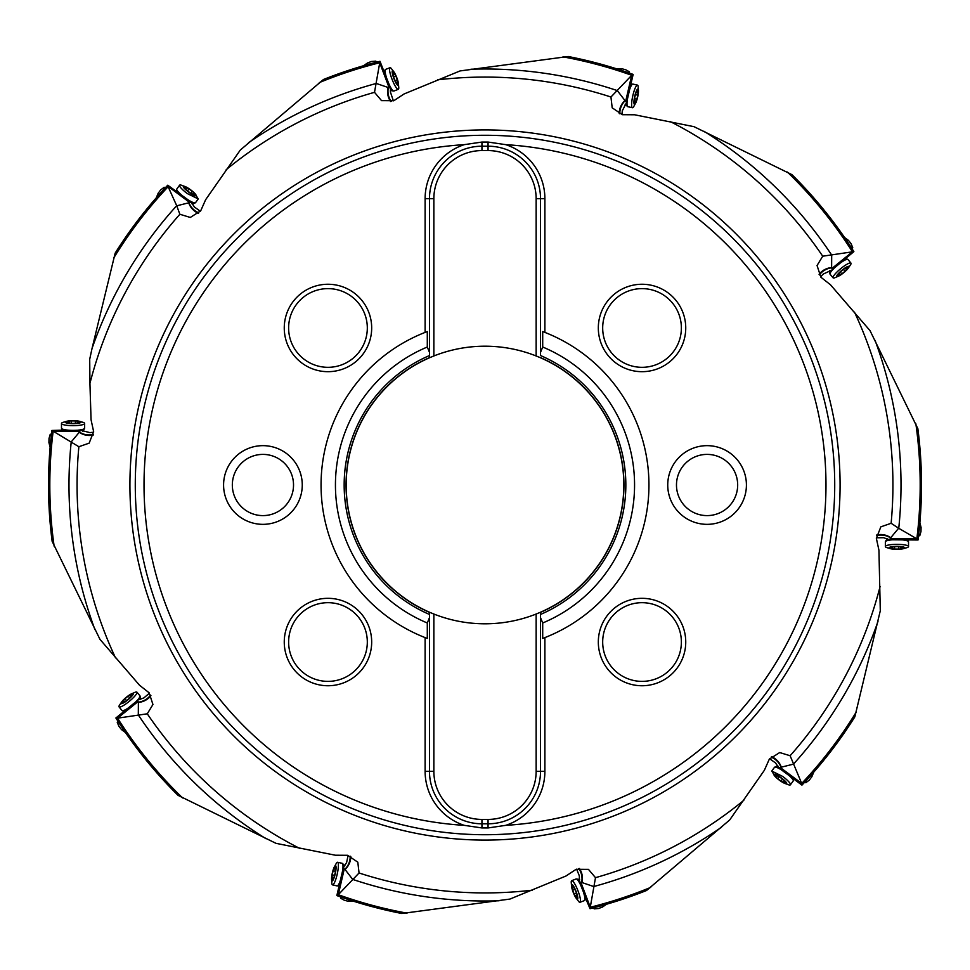 <?xml version="1.0" encoding="UTF-8"?>
<svg xmlns="http://www.w3.org/2000/svg" width="970" height="970" viewBox="0 0 970 970"><rect width="100%" height="100%" fill="white"/><g stroke="black" fill="none" stroke-linecap="round" stroke-linejoin="round"><path stroke-width="1.45" d="M167.737 185.209L191.017 201.942L167.737 185.209A436.5 436.5 0 0 0 115.163 253.146L92.029 348.497A416.009 416.009 0 0 1 176.698 205.701L179.874 214.261L190.29 217.45L200.693 210.829L205.64 199.699L240.317 150.035L323.495 79.479A436.5 436.5 0 0 1 379.985 61.316L374.505 92.332L381.549 100.637L393.868 100.686L404.041 93.981L460.059 70.931L568.178 56.502A436.5 436.5 0 0 1 632.707 74.254L610.942 97.012L612.191 107.828L622.425 114.702L634.598 114.775L693.999 126.67L791.944 174.648A436.5 436.5 0 0 1 853.867 251.618L831.896 270.036L853.867 251.618L822.718 256.201L817.055 265.513L820.899 277.226L830.465 284.756L870.029 330.637L917.85 428.667A436.5 436.5 0 0 1 918.081 539.55L898.644 528.238L890.751 537.707A17.484 16.939 -136.3 0 0 876.783 534.967M898.644 528.238L891.127 523.279L880.833 526.855L876.359 538.338L878.941 550.232L880.287 610.797L854.837 716.854A436.5 436.5 0 0 1 802.263 784.791L790.126 755.739L779.71 752.55L769.307 759.17L764.36 770.301L729.682 819.965L646.505 890.521A436.5 436.5 0 0 1 590.015 908.684L595.495 877.668L588.45 869.362L576.131 869.314L565.959 876.019L509.941 899.069L401.822 913.497A436.5 436.5 0 0 1 337.293 895.746L359.058 872.988L357.809 862.172L347.575 855.297L335.402 855.225L276.001 843.33L178.056 795.351A436.5 436.5 0 0 1 116.133 718.382L147.282 713.799L152.945 704.487L149.101 692.774L139.534 685.244L99.971 639.363L52.15 541.333A436.5 436.5 0 0 1 51.919 430.45L63.668 430.34M92.029 348.497L89.713 359.203L89.931 383.392L91.059 419.767L93.641 431.662L89.167 443.144L78.873 446.721L51.919 430.462L63.668 430.086M93.617 432.196L89.846 432.62L80.595 430.219M93.217 435.033A17.484 16.939 43.7 0 1 79.249 432.293L71.356 441.762M831.69 255.255L831.617 267.575A9.651 1.843 -39.5 0 1 831.605 267.659L831.629 267.841A17.484 17.157 -27.6 0 0 819.395 274.898M819.092 274.352A17.484 16.939 -175.8 0 1 831.617 267.575M820.596 276.789L823.227 274.061L831.896 270.036M852.775 251.545L831.945 268.447L831.629 267.841M831.945 268.447L832.248 269.029L853.867 251.606A436.5 436.5 0 0 0 791.944 174.648M617.429 90.743L624.947 100.516A17.484 16.939 146.3 0 0 619.236 113.551M631.797 74.872L625.747 100.989L624.995 100.589A9.651 1.843 102.6 0 0 624.947 100.516M632.695 74.254L626.681 102.286L633.143 74.411L626.256 102.08L625.747 100.989M621.915 114.557L622.316 110.786L626.681 102.286M376.433 83.517L388.097 87.47A17.484 16.939 112.6 0 0 390.583 101.498M379.561 62.335L389.031 87.433L388.182 87.506A9.651 1.843 68.9 0 0 388.097 87.47M379.985 61.316L390.522 87.979L379.973 61.328L390.061 88.064L389.031 87.433M393.371 100.844L390.376 91.895L390.522 87.979M176.746 205.81L188.701 202.827A17.484 16.939 79.9 0 0 198.365 213.291M176.698 205.701L167.943 186.288L189.453 202.293L188.786 202.815A9.651 1.843 36.2 0 0 188.701 202.827M189.453 202.293L190.666 202.257L167.81 185.391L167.943 186.288M191.017 201.942L194.461 207.059L200.353 211.23M917.28 538.786L890.46 538.592L890.69 537.768A9.651 1.843 180 0 0 890.751 537.707M918.081 539.538L889.405 539.781L918.02 539.999L889.502 539.32L890.46 538.592M138.31 714.745L138.383 702.426A17.484 16.939 4.2 0 0 150.908 695.648M52.719 431.213L79.54 431.407L80.498 430.68L51.919 430.462M79.54 431.407L79.31 432.232A9.651 1.843 0 0 0 79.249 432.293M834.721 485A349.721 349.721 0 0 1 485 834.721A349.721 349.721 0 0 1 135.279 485A349.721 349.721 0 0 1 485 135.279A349.721 349.721 0 0 1 834.721 485A349.721 349.721 0 0 1 485 834.721A349.721 349.721 0 0 1 135.279 485A349.721 349.721 0 0 1 485 135.279A349.721 349.721 0 0 1 834.721 485M488.055 827.943L505.734 825.349A56.83 56.83 0 0 0 544.885 771.332L544.885 637.605A163.93 163.93 0 0 0 544.885 332.395L544.885 198.668A56.83 56.83 0 0 0 505.734 144.651L488.055 142.056L481.945 142.056L481.945 146.203A52.453 52.453 0 0 0 429.48 198.668L425.115 198.668L425.115 332.395A163.93 163.93 0 0 0 425.115 637.605L425.115 771.332A56.83 56.83 0 0 0 464.266 825.349L481.945 827.943L488.055 827.943L488.055 823.797A52.453 52.453 0 0 0 540.52 771.332L540.52 612.373A138.952 138.952 0 0 0 623.952 485A138.952 138.952 0 0 1 540.52 612.373L540.52 614.446A140.856 140.856 0 0 0 540.52 355.553L540.52 198.668A52.453 52.453 0 0 0 488.055 146.203L488.055 142.056M425.115 771.332L429.48 771.332A52.453 52.453 0 0 0 481.945 823.797L488.055 823.797L488.055 819.42L481.945 819.42A48.088 48.088 0 0 1 433.857 771.332L433.857 614.034A138.795 138.795 0 0 0 536.143 614.034L536.143 771.332A48.088 48.088 0 0 1 488.055 819.42M464.266 825.349A340.979 340.979 0 0 1 144.021 485A340.979 340.979 0 0 1 464.266 144.651A56.83 56.83 0 0 0 425.115 198.668M327.969 685.741A43.711 43.711 0 0 0 371.68 642.031A43.711 43.711 0 0 0 327.969 598.32A43.711 43.711 0 0 0 284.258 642.031A43.711 43.711 0 0 0 327.969 685.741M327.969 371.68A43.711 43.711 0 0 0 371.68 327.969A43.711 43.711 0 0 0 327.969 284.258A43.711 43.711 0 0 0 284.258 327.969A43.711 43.711 0 0 0 327.969 371.68M262.931 445.654A39.346 39.346 0 0 0 223.585 485A39.346 39.346 0 0 0 262.931 524.346A39.346 39.346 0 0 0 302.264 485A39.346 39.346 0 0 0 262.931 445.654M464.266 144.651L481.945 142.056M642.031 371.68A43.711 43.711 0 0 0 685.741 327.969A43.711 43.711 0 0 0 642.031 284.258A43.711 43.711 0 0 0 598.32 327.969A43.711 43.711 0 0 0 642.031 371.68M642.031 685.741A43.711 43.711 0 0 0 685.741 642.031A43.711 43.711 0 0 0 642.031 598.32A43.711 43.711 0 0 0 598.32 642.031A43.711 43.711 0 0 0 642.031 685.741M707.069 524.346A39.346 39.346 0 0 0 746.415 485A39.346 39.346 0 0 0 707.069 445.654A39.346 39.346 0 0 0 667.736 485A39.346 39.346 0 0 0 707.069 524.346M542.703 331.558A163.93 163.93 0 0 1 544.885 332.395L542.703 331.558L542.703 347.017L540.52 352.377M542.703 638.442L544.885 637.605A163.93 163.93 0 0 1 542.703 638.442L542.703 622.982L540.52 617.623M429.48 612.373L429.48 614.446L429.48 612.373A138.952 138.952 0 0 1 346.047 485A138.952 138.952 0 0 0 429.48 612.373L429.48 612.216A138.795 138.795 0 0 0 433.857 614.034L429.48 612.216A138.795 138.795 0 0 1 429.48 357.784L429.48 357.627A138.952 138.952 0 0 0 346.047 485A138.952 138.952 0 0 1 429.48 357.627L429.48 355.553L429.48 357.627M540.52 612.373L540.52 612.216A138.795 138.795 0 0 1 536.143 614.034L540.52 612.216A138.795 138.795 0 0 0 540.52 357.784L536.143 355.966A138.795 138.795 0 0 0 433.857 355.966L433.857 198.668A48.088 48.088 0 0 1 481.945 150.58L488.055 150.58A48.088 48.088 0 0 1 536.143 198.668L536.143 355.966A138.795 138.795 0 0 1 540.52 357.784L540.52 357.627A138.952 138.952 0 0 1 623.952 485A138.952 138.952 0 0 0 540.52 357.627M427.297 331.558A163.93 163.93 0 0 0 425.115 332.395L427.297 331.558L427.297 347.017L429.48 352.377L429.48 355.553A140.856 140.856 0 0 0 429.48 614.446L429.48 617.623L427.297 622.982L427.297 638.442L425.115 637.605A163.93 163.93 0 0 0 427.297 638.442M433.857 771.332L429.48 771.332L429.48 617.623M429.48 352.377L429.48 198.668L433.857 198.668M429.48 357.784L433.857 355.966A138.795 138.795 0 0 0 429.48 357.784A138.795 138.795 0 0 1 433.857 355.966M481.945 150.58L481.945 146.203L488.055 146.203L488.055 150.58M642.031 288.623A39.346 39.346 0 0 0 602.685 327.969A39.346 39.346 0 0 0 642.031 367.315A39.346 39.346 0 0 0 681.376 327.969A39.346 39.346 0 0 0 642.031 288.623M642.031 602.685A39.346 39.346 0 0 0 602.685 642.031A39.346 39.346 0 0 0 642.031 681.376A39.346 39.346 0 0 0 681.376 642.031A39.346 39.346 0 0 0 642.031 602.685M327.969 602.685A39.346 39.346 0 0 0 288.623 642.031A39.346 39.346 0 0 0 327.969 681.376A39.346 39.346 0 0 0 367.315 642.031A39.346 39.346 0 0 0 327.969 602.685M327.969 288.623A39.346 39.346 0 0 0 288.623 327.969A39.346 39.346 0 0 0 327.969 367.315A39.346 39.346 0 0 0 367.315 327.969A39.346 39.346 0 0 0 327.969 288.623M262.931 454.396A30.603 30.603 0 0 0 232.327 485A30.603 30.603 0 0 0 262.931 515.603A30.603 30.603 0 0 0 293.522 485A30.603 30.603 0 0 0 262.931 454.396M707.069 515.603A30.603 30.603 0 0 0 737.673 485A30.603 30.603 0 0 0 707.069 454.396A30.603 30.603 0 0 0 676.478 485A30.603 30.603 0 0 0 707.069 515.603M793.254 764.19L781.299 767.173A17.484 16.939 -100.1 0 0 771.635 756.709M802.057 783.712L780.547 767.706L781.214 767.185A9.651 1.843 -143.8 0 0 781.299 767.173M802.263 784.791L778.983 768.058L801.947 785.13L779.334 767.743L780.547 767.706M778.983 768.058L775.539 762.941L769.646 758.77M593.567 886.483L581.903 882.53A17.484 16.939 -67.4 0 0 579.417 868.502M590.439 907.665L580.969 882.567L581.818 882.494A9.651 1.843 -111.1 0 0 581.903 882.53M585.686 897.759L579.478 882.021L590.027 908.672L579.939 881.936L580.969 882.567M585.443 897.844L590.015 908.684M579.478 882.021L579.332 875.861L576.641 869.156M352.571 879.256L345.053 869.484A17.484 16.939 -33.7 0 0 350.764 856.449M338.203 895.128L344.253 869.011L345.005 869.411A9.651 1.843 -77.4 0 0 345.053 869.484M337.305 895.746L343.319 867.713L336.857 895.589L343.659 868.732L344.253 869.011M343.319 867.713L346.617 862.524L348.084 855.443M343.744 867.92L343.659 868.732L343.744 867.92M116.133 718.394L138.104 699.964L115.879 717.994L137.752 700.97L138.395 702.341A9.651 1.843 -39.5 0 0 138.383 702.426M138.104 699.964L143.899 697.891L149.404 693.211M889.405 539.781L883.609 537.695L876.383 537.804M135.242 692.216A11.579 2.207 140.5 0 1 136.928 692.156A11.579 2.207 140.5 0 1 129.034 701.528A11.579 2.207 140.5 0 1 119.043 706.9L122.05 710.537A11.579 2.207 -39.5 0 0 122.268 710.683A11.579 2.207 -39.5 0 0 132.041 705.166A11.579 2.207 -39.5 0 0 135.169 702.438M135.849 701.795A11.579 2.207 -39.5 0 0 140.032 696.036A11.579 2.207 -39.5 0 0 139.935 695.805L136.928 692.156M119.043 706.9A11.579 2.207 140.5 0 1 119.383 705.311L122.111 701.359A7.869 1.503 140.5 0 1 126.452 697.175A7.869 1.503 140.5 0 1 130.914 694.108A7.869 1.503 140.5 0 1 133.096 694.447A7.869 1.503 140.5 0 1 127.882 699.891A7.869 1.503 140.5 0 1 121.905 703.602A7.869 1.503 140.5 0 1 122.111 701.359M130.077 697.757L132.805 693.95L128.913 695.526L124.257 699.309L121.529 703.117L125.421 701.54L130.077 697.757M124.014 728.046L121.541 729.622L118.958 726.372L117.261 722.383L119.043 720.504M334.044 867.519A7.869 1.503 102.6 0 1 335.984 866.44A7.869 1.503 102.6 0 1 335.208 873.946A7.869 1.503 102.6 0 1 332.771 880.542A7.869 1.503 102.6 0 1 331.558 878.638A7.869 1.503 102.6 0 1 332.419 872.673A7.869 1.503 102.6 0 1 334.044 867.519L336.335 863.3A11.579 2.207 102.6 0 1 337.596 862.281A11.579 2.207 102.6 0 1 337.123 874.528A11.579 2.207 102.6 0 1 332.54 884.895L337.148 885.925A11.579 2.207 -77.4 0 0 337.402 885.901A11.579 2.207 -77.4 0 0 341.731 875.558A11.579 2.207 -77.4 0 0 342.519 871.472M342.665 870.551A11.579 2.207 -77.4 0 0 342.422 863.433A11.579 2.207 -77.4 0 0 342.204 863.312L337.596 862.281M332.54 884.895A11.579 2.207 102.6 0 1 331.837 883.44L331.558 878.638M335.632 870.914L335.438 866.222L333.341 869.86L331.983 875.704L332.176 880.396L334.286 876.747L335.632 870.914M349.442 898.535L348.472 901.3L344.435 900.318L340.652 898.22L340.906 895.637M571.221 882.288A11.579 2.207 68.9 0 1 571.694 880.663A11.579 2.207 68.9 0 1 578.096 891.115A11.579 2.207 68.9 0 1 580.036 902.282L584.437 900.584A11.579 2.207 -111.1 0 0 584.643 900.427A11.579 2.207 -111.1 0 0 582.497 889.417A11.579 2.207 -111.1 0 0 580.897 885.574M580.496 884.737A11.579 2.207 -111.1 0 0 576.362 878.953A11.579 2.207 -111.1 0 0 576.107 878.965L571.694 880.663M580.036 902.282A11.579 2.207 68.9 0 1 578.641 901.457L575.756 897.626A7.869 1.503 68.9 0 1 573.149 892.182A7.869 1.503 68.9 0 1 571.645 886.992A7.869 1.503 68.9 0 1 572.664 885.028A7.869 1.503 68.9 0 1 576.18 891.697A7.869 1.503 68.9 0 1 577.817 898.535A7.869 1.503 68.9 0 1 575.756 897.626M574.858 888.932L572.094 885.137L572.361 889.332L574.482 894.946L577.247 898.741L576.968 894.546L574.858 888.932M601.667 904.246L602.394 907.095L598.49 908.514L594.173 908.866L592.949 906.574M775.103 776.485A7.869 1.503 36.2 0 1 774.872 774.266A7.869 1.503 36.2 0 1 781.444 777.976A7.869 1.503 36.2 0 1 786.524 782.863A7.869 1.503 36.2 0 1 784.269 783.202A7.869 1.503 36.2 0 1 779.165 780.025A7.869 1.503 36.2 0 1 775.103 776.485L771.768 771.053L782.741 776.461A11.579 2.207 36.2 0 1 790.404 784.803L793.193 780.995A11.579 2.207 -143.8 0 0 793.29 780.753A11.579 2.207 -143.8 0 0 785.53 772.641A11.579 2.207 -143.8 0 0 782.111 770.277M781.323 769.792A11.579 2.207 -143.8 0 0 774.703 767.161A11.579 2.207 -143.8 0 0 774.496 767.306L771.708 771.126M790.404 784.803A11.579 2.207 36.2 0 1 788.707 784.839M778.837 776.376L774.46 774.666L776.958 778.061L781.771 781.638L786.136 783.336L783.639 779.953L778.837 776.376M809.671 774.775L811.817 776.776L809.307 780.086L805.864 782.717L803.596 781.444M891.236 548.875A7.869 1.503 0 0 1 889.769 547.225A7.869 1.503 0 0 1 897.25 546.34A7.869 1.503 -0 0 1 904.234 547.274A7.869 1.503 -0 0 1 902.634 548.875A7.869 1.503 -0 0 1 896.619 549.347A7.869 1.503 0 0 1 891.236 548.875L886.616 547.565A11.579 2.207 0 0 1 885.355 546.559A11.579 2.207 0 0 1 897.395 544.34A11.579 2.207 0 0 1 908.514 546.559L908.514 541.83A11.579 2.207 180 0 0 908.441 541.587A11.579 2.207 180 0 0 897.395 539.623A11.579 2.207 180 0 0 893.237 539.744M892.315 539.805A11.579 2.207 180 0 0 885.428 541.587A11.579 2.207 180 0 0 885.355 541.83L885.355 546.559M908.514 546.559A11.579 2.207 0 0 1 907.253 547.565L902.634 548.875M894.194 546.583L889.672 547.795L893.685 549.056L899.675 549.093L904.21 547.892L900.196 546.631L894.194 546.583M918.141 527.086L921.063 527.425L920.979 531.584L919.754 535.743L917.171 536.046M839.086 275.892A7.869 1.503 -39.5 0 1 836.904 275.553A7.869 1.503 -39.5 0 1 842.118 270.109A7.869 1.503 -39.5 0 1 848.095 266.398A7.869 1.503 -39.5 0 1 847.889 268.642A7.869 1.503 -39.5 0 1 843.548 272.825A7.869 1.503 -39.5 0 1 839.086 275.892L834.697 277.808A11.579 2.207 -39.5 0 1 833.072 277.844A11.579 2.207 -39.5 0 1 840.966 268.472A11.579 2.207 -39.5 0 1 850.957 263.1L847.95 259.463A11.579 2.207 140.5 0 0 847.731 259.317A11.579 2.207 140.5 0 0 837.959 264.834A11.579 2.207 140.5 0 0 834.83 267.562M834.151 268.205A11.579 2.207 140.5 0 0 829.968 273.964A11.579 2.207 140.5 0 0 830.065 274.195L833.072 277.844M850.957 263.1A11.579 2.207 -39.5 0 1 850.617 264.689L847.889 268.642M839.923 272.243L837.195 276.05L841.087 274.474L845.743 270.691L848.471 266.883L844.579 268.46L839.923 272.243M845.986 241.954L848.459 240.378L851.042 243.628L852.739 247.617L850.957 249.496M635.956 102.48A7.869 1.503 -77.4 0 1 634.016 103.56A7.869 1.503 -77.4 0 1 634.792 96.054A7.869 1.503 -77.4 0 1 637.229 89.458A7.869 1.503 -77.4 0 1 638.442 91.362A7.869 1.503 -77.4 0 1 637.581 97.327A7.869 1.503 -77.4 0 1 635.956 102.48L633.665 106.7A11.579 2.207 -77.4 0 1 632.404 107.718A11.579 2.207 -77.4 0 1 632.876 95.472A11.579 2.207 -77.4 0 1 637.46 85.105L632.852 84.075A11.579 2.207 102.6 0 0 632.598 84.099A11.579 2.207 102.6 0 0 628.269 94.442A11.579 2.207 102.6 0 0 627.481 98.528M627.335 99.449A11.579 2.207 102.6 0 0 627.578 106.567A11.579 2.207 102.6 0 0 627.796 106.688L632.404 107.718M637.46 85.105A11.579 2.207 -77.4 0 1 638.163 86.56L638.442 91.362M634.368 99.085L634.562 103.778L636.659 100.14L638.018 94.296L637.823 89.604L635.714 93.253L634.368 99.085M620.558 71.465L621.528 68.7L625.565 69.682L629.348 71.78L629.093 74.363M398.779 87.712A11.579 2.207 -111.1 0 1 398.306 89.337A11.579 2.207 -111.1 0 1 391.904 78.885A11.579 2.207 -111.1 0 1 389.964 67.718L385.563 69.416A11.579 2.207 68.9 0 0 385.357 69.573A11.579 2.207 68.9 0 0 387.503 80.583A11.579 2.207 68.9 0 0 389.103 84.426M389.503 85.263A11.579 2.207 68.9 0 0 393.638 91.047A11.579 2.207 68.9 0 0 393.893 91.034L398.306 89.337M389.964 67.718A11.579 2.207 -111.1 0 1 391.359 68.543L394.244 72.374A7.869 1.503 -111.1 0 1 396.851 77.818A7.869 1.503 -111.1 0 1 398.355 83.008A7.869 1.503 -111.1 0 1 397.336 84.972A7.869 1.503 -111.1 0 1 393.82 78.303A7.869 1.503 -111.1 0 1 392.183 71.465A7.869 1.503 -111.1 0 1 394.244 72.374M395.142 81.068L397.906 84.863L397.639 80.668L395.517 75.054L392.753 71.259L393.032 75.454L395.142 81.068M368.333 65.754L367.606 62.904L371.51 61.486L375.826 61.134L377.051 63.426M194.897 193.515A7.869 1.503 -143.8 0 1 195.128 195.734A7.869 1.503 -143.8 0 1 188.556 192.024A7.869 1.503 -143.8 0 1 183.475 187.137A7.869 1.503 -143.8 0 1 185.731 186.798A7.869 1.503 -143.8 0 1 190.835 189.975A7.869 1.503 -143.8 0 1 194.897 193.515L198.232 198.947L187.258 193.539A11.579 2.207 -143.8 0 1 179.595 185.197L176.807 189.004A11.579 2.207 36.2 0 0 176.71 189.247A11.579 2.207 36.2 0 0 184.47 197.359A11.579 2.207 36.2 0 0 187.889 199.723M188.677 200.208A11.579 2.207 36.2 0 0 195.297 202.839A11.579 2.207 36.2 0 0 195.504 202.694L198.292 198.874M179.595 185.197A11.579 2.207 -143.8 0 1 181.293 185.161M191.163 193.624L195.54 195.334L193.042 191.939L188.228 188.362L183.863 186.664L186.361 190.047L191.163 193.624M160.329 195.225L158.183 193.224L160.693 189.914L164.136 187.283L166.404 188.556M78.764 421.125A7.869 1.503 180 0 1 80.231 422.774A7.869 1.503 180 0 1 72.75 423.66A7.869 1.503 180 0 1 65.766 422.726A7.869 1.503 180 0 1 67.367 421.125A7.869 1.503 180 0 1 73.38 420.653A7.869 1.503 180 0 1 78.764 421.125L83.384 422.435A11.579 2.207 180 0 1 84.645 423.441A11.579 2.207 180 0 1 72.605 425.66A11.579 2.207 180 0 1 61.486 423.441L61.486 428.17A11.579 2.207 0 0 0 61.559 428.413A11.579 2.207 0 0 0 72.605 430.377A11.579 2.207 0 0 0 76.763 430.256M77.685 430.195A11.579 2.207 0 0 0 84.572 428.413A11.579 2.207 0 0 0 84.645 428.17L84.645 423.441M61.486 423.441A11.579 2.207 180 0 1 62.747 422.435L67.367 421.125M75.805 423.417L80.328 422.205L76.315 420.944L70.325 420.907L65.79 422.108L69.804 423.369L75.805 423.417M51.859 442.914L48.936 442.575L49.021 438.416L50.246 434.257L52.829 433.954M822.718 256.201A407.921 407.921 0 0 0 670.343 121.614M610.942 97.012A407.921 407.921 0 0 0 437.567 79.843M374.505 92.332A407.921 407.921 0 0 0 226.204 169.677M179.874 214.261A407.921 407.921 0 0 0 89.931 383.392M78.873 446.721A407.921 407.921 0 0 0 115.527 657.89M129.919 485A355.081 355.081 0 0 1 485 129.919A355.081 355.081 0 0 1 840.081 485A355.081 355.081 0 0 1 485 840.081A355.081 355.081 0 0 1 129.919 485M891.127 523.279A407.921 407.921 0 0 0 854.473 312.11M703.941 131.265A416.009 416.009 0 0 1 831.799 255.231M819.238 274.619A17.484 16.842 162.6 0 1 831.605 267.659M852.303 251.606A435.178 435.178 0 0 0 787.41 172.066M470.874 69.234A416.009 416.009 0 0 1 617.514 90.659M619.503 113.672A17.484 16.842 124.7 0 1 624.995 100.589M625.129 100.71A17.484 17.157 -65.5 0 0 619.806 113.805M631.458 75.199A435.178 435.178 0 0 0 562.964 56.854M248.502 142.76A416.009 416.009 0 0 1 376.445 83.408M390.874 101.45A17.484 16.842 91 0 1 388.182 87.506M388.352 87.543A17.484 17.157 -99.2 0 0 391.189 101.389M379.476 62.807A435.178 435.178 0 0 0 319.312 82.596M198.583 213.085A17.484 16.842 58.3 0 1 188.786 202.815M188.956 202.742A17.484 17.157 -131.9 0 0 198.814 212.866M168.113 186.725A435.178 435.178 0 0 0 113.635 258.141M875.061 340.361A416.009 416.009 0 0 1 898.753 528.298M916.88 538.532A435.178 435.178 0 0 0 915.862 423.829M266.059 838.735A416.009 416.009 0 0 1 138.201 714.769M147.282 713.799A407.921 407.921 0 0 0 299.657 848.386M359.058 872.988A407.921 407.921 0 0 0 532.433 890.157M595.495 877.668A407.921 407.921 0 0 0 743.796 800.323M790.126 755.739A407.921 407.921 0 0 0 880.069 586.607M94.939 629.639A416.009 416.009 0 0 1 71.246 441.702M53.12 431.468A435.178 435.178 0 0 0 54.138 546.171M79.394 432.074A17.484 17.157 -168.1 0 0 93.338 434.414M93.278 434.742A17.484 16.842 22.1 0 1 79.31 432.232M505.734 144.651A340.979 340.979 0 0 1 825.979 485A340.979 340.979 0 0 1 505.734 825.349M481.945 819.42L481.945 827.943M544.885 198.668L536.143 198.668M536.143 771.332L544.885 771.332M540.52 612.216A138.795 138.795 0 0 1 536.143 614.034M433.857 614.034A138.795 138.795 0 0 1 429.48 612.216M536.143 355.966A138.795 138.795 0 0 1 540.52 357.784M542.703 622.982A149.562 149.562 0 0 0 542.703 347.017M427.297 347.017A149.562 149.562 0 0 0 427.297 622.982M877.971 621.503A416.009 416.009 0 0 1 793.302 764.299M801.887 783.275A435.178 435.178 0 0 0 856.364 711.859M781.044 767.258A17.484 17.157 48.1 0 0 771.186 757.134M771.417 756.915A17.484 16.842 -121.7 0 1 781.214 767.185M721.498 827.24A416.009 416.009 0 0 1 593.555 886.592M590.524 907.192A435.178 435.178 0 0 0 650.688 887.404M581.648 882.457A17.484 17.157 80.8 0 0 578.811 868.611M579.126 868.55A17.484 16.842 -89 0 1 581.818 882.494M499.126 900.766A416.009 416.009 0 0 1 352.486 879.341M338.542 894.801A435.178 435.178 0 0 0 407.036 913.146M344.871 869.29A17.484 17.157 114.5 0 0 350.194 856.195M350.497 856.328A17.484 16.842 -55.3 0 1 345.005 869.411M117.697 718.394A435.178 435.178 0 0 0 182.59 797.934M138.37 702.159A17.484 17.157 152.4 0 0 150.605 695.102M150.762 695.381A17.484 16.842 -17.4 0 1 138.395 702.341M117.225 718.455L138.055 701.553M876.722 535.258A17.484 16.842 -157.9 0 1 890.69 537.768M890.605 537.926A17.484 17.157 11.9 0 0 876.662 535.586M124.997 698.8L126.427 700.534M128.246 696.169L129.762 698M126.112 731.137L123.02 728.834M121.565 729.646L128.828 735.054L121.565 729.646M332.261 874.855L334.456 875.34M333.207 870.781L335.535 871.303M352.995 899.675L349.151 899.76M348.509 901.3L357.554 901.106L348.509 901.3M574.228 894.085L576.338 893.273M572.761 890.169L574.98 889.32M605.268 903.24L602.115 905.434M609.851 901.882L602.418 907.083L609.851 901.894M781.092 781.044L782.426 779.225M777.746 778.546L779.152 776.618M812.157 771.974L810.69 775.527M811.841 776.74L815.285 768.373L811.841 776.752M898.778 549.02L898.778 546.765M894.607 548.984L894.607 546.595M918.493 523.363L919.402 527.098M921.051 527.401L918.881 518.598L921.051 527.401M845.003 271.2L843.573 269.466M841.754 273.831L840.238 272M843.888 238.862L846.98 241.166M848.435 240.354L841.172 234.946L848.435 240.354M637.739 95.145L635.544 94.66M636.793 99.219L634.465 98.698M617.005 70.325L620.848 70.24M621.491 68.7L612.446 68.894L621.491 68.7M395.772 75.915L393.662 76.727M397.239 79.831L395.02 80.68M364.732 66.76L367.885 64.566M360.149 68.118L367.582 62.917L360.149 68.106M188.907 188.956L187.574 190.775M192.254 191.454L190.847 193.382M157.843 198.025L159.31 194.473M158.158 193.26L154.715 201.627L158.158 193.248M71.222 420.98L71.222 423.235M75.393 421.016L75.393 423.405M51.507 446.636L50.598 442.902M48.949 442.599L51.119 451.402L48.949 442.599M124.087 711.337L122.268 710.683M140.541 699.346L140.032 696.036M135.303 692.192L130.914 694.108M124.851 701.953L123.59 700.413M130.841 696.254L130.016 695.247M339.245 885.307L337.402 885.901M344.871 865.725L342.422 863.433M334.08 877.426L332.14 876.989M335.305 869.253L334.044 868.962M585.844 898.911L584.643 900.427M579.66 879.499L576.362 878.953M571.221 882.215L571.645 886.992M577.174 895.213L575.319 895.928M573.658 887.732L572.445 888.205M793.472 778.825L793.29 780.753M777.782 765.839L774.703 767.161M784.293 783.202L788.792 784.863M784.184 780.401L782.996 782.014M777.188 776.012L776.412 777.055M907.459 539.926L908.441 541.587M887.126 538.702L885.428 541.587M900.887 546.68L900.887 548.668M892.655 547.262L892.655 548.571M845.913 258.663L847.731 259.317M829.447 270.654L829.968 273.964M845.149 268.047L846.41 269.587M839.159 273.746L839.984 274.752M630.755 84.693L632.598 84.099M625.129 104.275L627.578 106.567M635.92 92.574L637.86 93.011M634.695 100.747L635.956 101.038M384.156 71.089L385.357 69.573M390.34 90.501L393.638 91.047M398.779 87.785L398.355 83.008M392.826 74.787L394.681 74.072M396.342 82.268L397.554 81.795M176.528 191.175L176.71 189.247M192.218 204.161L195.297 202.839M185.706 186.798L181.208 185.137M185.816 189.599L187.004 187.986M192.812 193.988L193.588 192.945M62.541 430.074L61.559 428.413M82.874 431.298L84.572 428.413M69.112 423.32L69.112 421.332M77.345 422.738L77.345 421.429"/></g></svg>
